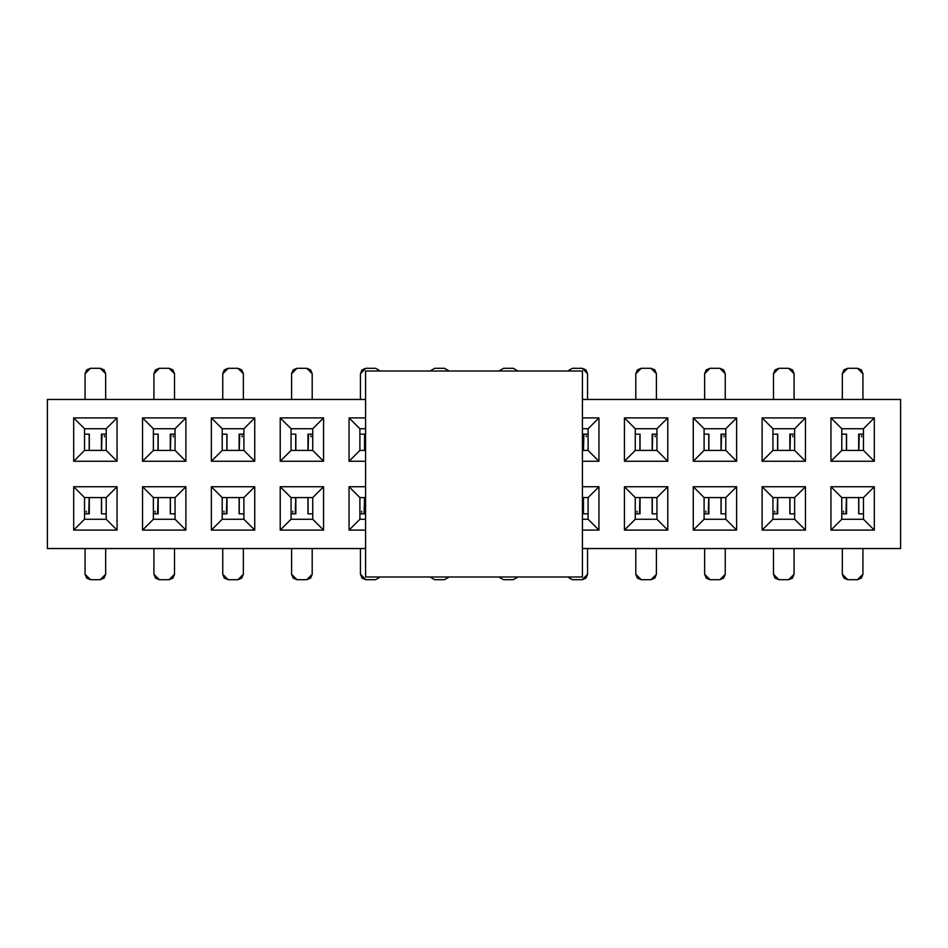 <?xml version="1.0" encoding="UTF-8"?>
<svg xmlns="http://www.w3.org/2000/svg" width="948" height="948" viewBox="0 0 948 948"><rect width="100%" height="100%" fill="white"/><g stroke="black" fill="none" stroke-linecap="round" stroke-linejoin="round"><path stroke-width="1.42" d="M365.584 371.012L582.416 371.012L365.584 371.012L365.584 576.988L582.416 576.988L582.416 371.012L582.416 576.988L365.584 576.988L365.584 371.012M47.4 399.464L365.584 399.464L47.4 399.464L47.4 548.537L365.584 548.537L47.4 548.537L47.4 399.464M582.416 399.464L900.6 399.464L582.416 399.464M365.584 530.098L349.054 530.098L349.054 486.739L365.584 486.739L349.054 486.739L349.054 530.098L365.584 530.098M365.584 461.261L349.054 461.261L349.054 417.902L365.584 417.902L349.054 417.902L349.054 461.261L365.584 461.261M73.695 417.902L117.054 417.902L117.054 461.261L73.695 461.261L73.695 417.902L84.526 428.733L106.212 428.733L117.054 417.902L73.695 417.902L73.695 461.261L117.054 461.261L117.054 417.902L106.212 428.733L106.212 450.419L117.054 461.261L106.212 450.419L84.526 450.419L73.695 461.261L84.526 450.419L84.526 428.733L73.695 417.902M73.695 486.739L117.054 486.739L117.054 530.098L73.695 530.098L73.695 486.739L84.526 497.582L106.212 497.582L117.054 486.739L73.695 486.739L73.695 530.098L117.054 530.098L117.054 486.739L106.212 497.582L106.212 519.267L117.054 530.098L106.212 519.267L84.526 519.267L73.695 530.098L84.526 519.267L84.526 497.582L73.695 486.739M142.532 417.902L185.891 417.902L185.891 461.261L142.532 461.261L142.532 417.902L153.375 428.733L175.06 428.733L185.891 417.902L142.532 417.902L142.532 461.261L185.891 461.261L185.891 417.902L175.06 428.733L175.06 450.419L185.891 461.261L175.06 450.419L153.375 450.419L142.532 461.261L153.375 450.419L153.375 428.733L142.532 417.902M142.532 486.739L185.891 486.739L185.891 530.098L142.532 530.098L142.532 486.739L153.375 497.582L175.06 497.582L185.891 486.739L142.532 486.739L142.532 530.098L185.891 530.098L185.891 486.739L175.06 497.582L175.06 519.267L185.891 530.098L175.06 519.267L153.375 519.267L142.532 530.098L153.375 519.267L153.375 497.582L142.532 486.739M211.368 417.902L254.739 417.902L254.739 461.261L211.368 461.261L211.368 417.902L222.211 428.733L243.897 428.733L254.739 417.902L211.368 417.902L211.368 461.261L254.739 461.261L254.739 417.902L243.897 428.733L243.897 450.419L254.739 461.261L243.897 450.419L222.211 450.419L211.368 461.261L222.211 450.419L222.211 428.733L211.368 417.902M211.368 486.739L254.739 486.739L254.739 530.098L211.368 530.098L211.368 486.739L222.211 497.582L243.897 497.582L254.739 486.739L211.368 486.739L211.368 530.098L254.739 530.098L254.739 486.739L243.897 497.582L243.897 519.267L254.739 530.098L243.897 519.267L222.211 519.267L211.368 530.098L222.211 519.267L222.211 497.582L211.368 486.739M280.217 417.902L323.576 417.902L323.576 461.261L280.217 461.261L280.217 417.902L291.06 428.733L312.733 428.733L323.576 417.902L280.217 417.902L280.217 461.261L323.576 461.261L323.576 417.902L312.733 428.733L312.733 450.419L323.576 461.261L312.733 450.419L291.06 450.419L280.217 461.261L291.06 450.419L291.06 428.733L280.217 417.902M280.217 486.739L323.576 486.739L323.576 530.098L280.217 530.098L280.217 486.739L291.06 497.582L312.733 497.582L323.576 486.739L280.217 486.739L280.217 530.098L323.576 530.098L323.576 486.739L312.733 497.582L312.733 519.267L323.576 530.098L312.733 519.267L291.06 519.267L280.217 530.098L291.06 519.267L291.06 497.582L280.217 486.739M900.6 548.537L582.416 548.537L900.6 548.537L900.6 399.464L900.6 548.537M582.416 417.902L598.946 417.902L598.946 461.261L582.416 461.261L598.946 461.261L598.946 417.902L582.416 417.902M582.416 486.739L598.946 486.739L598.946 530.098L582.416 530.098L598.946 530.098L598.946 486.739L582.416 486.739M624.424 461.261L624.424 417.902L667.783 417.902L667.783 461.261L624.424 461.261L635.267 450.419L635.267 428.733L624.424 417.902L624.424 461.261L667.783 461.261L667.783 417.902L624.424 417.902L635.267 428.733L656.94 428.733L667.783 417.902L656.94 428.733L656.94 450.419L667.783 461.261L656.94 450.419L635.267 450.419L624.424 461.261M624.424 530.098L624.424 486.739L667.783 486.739L667.783 530.098L624.424 530.098L635.267 519.267L635.267 497.582L624.424 486.739L624.424 530.098L667.783 530.098L667.783 486.739L624.424 486.739L635.267 497.582L656.94 497.582L667.783 486.739L656.94 497.582L656.94 519.267L667.783 530.098L656.94 519.267L635.267 519.267L624.424 530.098M693.261 417.902L736.632 417.902L736.632 461.261L693.261 461.261L693.261 417.902L704.103 428.733L725.789 428.733L736.632 417.902L693.261 417.902L693.261 461.261L736.632 461.261L736.632 417.902L725.789 428.733L725.789 450.419L736.632 461.261L725.789 450.419L704.103 450.419L693.261 461.261L704.103 450.419L704.103 428.733L693.261 417.902M693.261 486.739L736.632 486.739L736.632 530.098L693.261 530.098L693.261 486.739L704.103 497.582L725.789 497.582L736.632 486.739L693.261 486.739L693.261 530.098L736.632 530.098L736.632 486.739L725.789 497.582L725.789 519.267L736.632 530.098L725.789 519.267L704.103 519.267L693.261 530.098L704.103 519.267L704.103 497.582L693.261 486.739M762.109 417.902L805.468 417.902L805.468 461.261L762.109 461.261L762.109 417.902L772.94 428.733L794.625 428.733L805.468 417.902L762.109 417.902L762.109 461.261L805.468 461.261L805.468 417.902L794.625 428.733L794.625 450.419L805.468 461.261L794.625 450.419L772.94 450.419L762.109 461.261L772.94 450.419L772.94 428.733L762.109 417.902M762.109 486.739L805.468 486.739L805.468 530.098L762.109 530.098L762.109 486.739L772.94 497.582L794.625 497.582L805.468 486.739L762.109 486.739L762.109 530.098L805.468 530.098L805.468 486.739L794.625 497.582L794.625 519.267L805.468 530.098L794.625 519.267L772.94 519.267L762.109 530.098L772.94 519.267L772.94 497.582L762.109 486.739M830.946 417.902L874.305 417.902L874.305 461.261L830.946 461.261L830.946 417.902L841.788 428.733L863.474 428.733L874.305 417.902L830.946 417.902L830.946 461.261L874.305 461.261L874.305 417.902L863.474 428.733L863.474 450.419L874.305 461.261L863.474 450.419L841.788 450.419L830.946 461.261L841.788 450.419L841.788 428.733L830.946 417.902M830.946 486.739L874.305 486.739L874.305 530.098L830.946 530.098L830.946 486.739L841.788 497.582L863.474 497.582L874.305 486.739L830.946 486.739L830.946 530.098L874.305 530.098L874.305 486.739L863.474 497.582L863.474 519.267L874.305 530.098L863.474 519.267L841.788 519.267L830.946 530.098L841.788 519.267L841.788 497.582L830.946 486.739M365.584 519.267L359.896 519.267L349.054 530.098L359.896 519.267L359.896 497.582L349.054 486.739L359.896 497.582L365.584 497.582L359.896 497.582L359.896 519.267L365.584 519.267M365.584 450.419L359.896 450.419L349.054 461.261L359.896 450.419L359.896 428.733L349.054 417.902L359.896 428.733L365.584 428.733L359.896 428.733L359.896 450.419L365.584 450.419M582.416 428.733L588.104 428.733L598.946 417.902L588.104 428.733L588.104 450.419L598.946 461.261L588.104 450.419L582.416 450.419L588.104 450.419L588.104 428.733L582.416 428.733M582.416 497.582L588.104 497.582L598.946 486.739L588.104 497.582L588.104 519.267L598.946 530.098L588.104 519.267L582.416 519.267L588.104 519.267L588.104 497.582L582.416 497.582M106.212 428.733L84.526 428.733L84.526 450.419L106.212 450.419L106.212 428.733M106.212 497.582L84.526 497.582L84.526 519.267L106.212 519.267L106.212 497.582M175.06 428.733L153.375 428.733L153.375 450.419L175.06 450.419L175.06 428.733M175.06 497.582L153.375 497.582L153.375 519.267L175.06 519.267L175.06 497.582M243.897 428.733L222.211 428.733L222.211 450.419L243.897 450.419L243.897 428.733M243.897 497.582L222.211 497.582L222.211 519.267L243.897 519.267L243.897 497.582M312.733 428.733L291.06 428.733L291.06 450.419L312.733 450.419L312.733 428.733M312.733 497.582L291.06 497.582L291.06 519.267L312.733 519.267L312.733 497.582M635.267 428.733L635.267 450.419L656.94 450.419L656.94 428.733L635.267 428.733M635.267 497.582L635.267 519.267L656.94 519.267L656.94 497.582L635.267 497.582M725.789 428.733L704.103 428.733L704.103 450.419L725.789 450.419L725.789 428.733M725.789 497.582L704.103 497.582L704.103 519.267L725.789 519.267L725.789 497.582M794.625 428.733L772.94 428.733L772.94 450.419L794.625 450.419L794.625 428.733M794.625 497.582L772.94 497.582L772.94 519.267L794.625 519.267L794.625 497.582M863.474 428.733L841.788 428.733L841.788 450.419L863.474 450.419L863.474 428.733M863.474 497.582L841.788 497.582L841.788 519.267L863.474 519.267L863.474 497.582M105.666 574.287L105.666 548.537L105.666 574.287L104.079 578.114L100.251 579.702L105.666 574.287M85.071 548.537L85.071 574.287L85.071 548.537L85.071 574.287L90.498 579.702L100.251 579.702L90.498 579.702L86.659 578.114L85.071 574.287L86.659 578.114L90.498 579.702L100.251 579.702M174.515 574.287L174.515 548.537L174.515 574.287L172.927 578.114L169.088 579.702L174.515 574.287M153.92 548.537L153.92 574.287L153.92 548.537L153.92 574.287L159.335 579.702L169.088 579.702L159.335 579.702L155.508 578.114L153.92 574.287L155.508 578.114L159.335 579.702L169.088 579.702M243.352 574.287L243.352 548.537L243.352 574.287L241.764 578.114L237.936 579.702L243.352 574.287M222.756 548.537L222.756 574.287L222.756 548.537L222.756 574.287L228.172 579.702L237.936 579.702L228.172 579.702L224.344 578.114L222.756 574.287L224.344 578.114L228.172 579.702L237.936 579.702M312.2 574.287L312.2 548.537L312.2 574.287L310.612 578.114L306.773 579.702L312.2 574.287M291.593 548.537L291.593 574.287L291.593 548.537L291.593 574.287L297.02 579.702L306.773 579.702L297.02 579.702L293.181 578.114L291.593 574.287L293.181 578.114L297.02 579.702L306.773 579.702M360.441 548.537L360.441 574.287L360.441 548.537L360.441 574.287L365.857 579.702L375.621 579.702L380.314 576.988L375.621 579.702L365.857 579.702L362.029 578.114L360.441 574.287L362.029 578.114L365.857 579.702L375.621 579.702M430.001 576.988L434.705 579.702L444.458 579.702L449.151 576.988L444.458 579.702L434.705 579.702L430.001 576.988L434.705 579.702L444.458 579.702M498.849 576.988L503.542 579.702L513.295 579.702L517.999 576.988L513.295 579.702L503.542 579.702L498.849 576.988L503.542 579.702L513.295 579.702M587.559 574.287L587.559 548.537L587.559 574.287L585.971 578.114L582.143 579.702L587.559 574.287M567.686 576.988L572.379 579.702L582.143 579.702L572.379 579.702L567.686 576.988L572.379 579.702L582.143 579.702M656.407 574.287L656.407 548.537L656.407 574.287L654.819 578.114L650.98 579.702L656.407 574.287M635.8 548.537L635.8 574.287L635.8 548.537L635.8 574.287L641.227 579.702L650.98 579.702L641.227 579.702L637.388 578.114L635.8 574.287L637.388 578.114L641.227 579.702L650.98 579.702M725.244 574.287L725.244 548.537L725.244 574.287L723.656 578.114L719.828 579.702L725.244 574.287M704.648 548.537L704.648 574.287L704.648 548.537L704.648 574.287L710.064 579.702L719.828 579.702L710.064 579.702L706.236 578.114L704.648 574.287L706.236 578.114L710.064 579.702L719.828 579.702M794.08 574.287L794.08 548.537L794.08 574.287L792.492 578.114L788.665 579.702L794.08 574.287M773.485 548.537L773.485 574.287L773.485 548.537L773.485 574.287L778.912 579.702L788.665 579.702L778.912 579.702L775.073 578.114L773.485 574.287L775.073 578.114L778.912 579.702L788.665 579.702M862.929 574.287L862.929 548.537L862.929 574.287L861.341 578.114L857.502 579.702L862.929 574.287M842.334 548.537L842.334 574.287L842.334 548.537L842.334 574.287L847.749 579.702L857.502 579.702L847.749 579.702L843.921 578.114L842.334 574.287L843.921 578.114L847.749 579.702L857.502 579.702M842.334 373.713L842.334 399.464L842.334 373.713L843.921 369.886L847.749 368.298L842.334 373.713M862.929 399.464L862.929 373.713L862.929 399.464L862.929 373.713L857.502 368.298L847.749 368.298L857.502 368.298L861.341 369.886L862.929 373.713L861.341 369.886L857.502 368.298L847.749 368.298M773.485 373.713L773.485 399.464L773.485 373.713L775.073 369.886L778.912 368.298L773.485 373.713M794.08 399.464L794.08 373.713L794.08 399.464L794.08 373.713L788.665 368.298L778.912 368.298L788.665 368.298L792.492 369.886L794.08 373.713L792.492 369.886L788.665 368.298L778.912 368.298M704.648 373.713L704.648 399.464L704.648 373.713L706.236 369.886L710.064 368.298L704.648 373.713M725.244 399.464L725.244 373.713L725.244 399.464L725.244 373.713L719.828 368.298L710.064 368.298L719.828 368.298L723.656 369.886L725.244 373.713L723.656 369.886L719.828 368.298L710.064 368.298M635.8 373.713L635.8 399.464L635.8 373.713L637.388 369.886L641.227 368.298L635.8 373.713M656.407 399.464L656.407 373.713L656.407 399.464L656.407 373.713L650.98 368.298L641.227 368.298L650.98 368.298L654.819 369.886L656.407 373.713L654.819 369.886L650.98 368.298L641.227 368.298M587.559 399.464L587.559 373.713L587.559 399.464L587.559 373.713L582.143 368.298L572.379 368.298L567.686 371.012L572.379 368.298L582.143 368.298L585.971 369.886L587.559 373.713L585.971 369.886L582.143 368.298L572.379 368.298M517.999 371.012L513.295 368.298L503.542 368.298L498.849 371.012L503.542 368.298L513.295 368.298L517.999 371.012L513.295 368.298L503.542 368.298M449.151 371.012L444.458 368.298L434.705 368.298L430.001 371.012L434.705 368.298L444.458 368.298L449.151 371.012L444.458 368.298L434.705 368.298M360.441 373.713L360.441 399.464L360.441 373.713L362.029 369.886L365.857 368.298L360.441 373.713M380.314 371.012L375.621 368.298L365.857 368.298L375.621 368.298L380.314 371.012L375.621 368.298L365.857 368.298M291.593 373.713L291.593 399.464L291.593 373.713L293.181 369.886L297.02 368.298L291.593 373.713M312.2 399.464L312.2 373.713L312.2 399.464L312.2 373.713L306.773 368.298L297.02 368.298L306.773 368.298L310.612 369.886L312.2 373.713L310.612 369.886L306.773 368.298L297.02 368.298M222.756 373.713L222.756 399.464L222.756 373.713L224.344 369.886L228.172 368.298L222.756 373.713M243.352 399.464L243.352 373.713L243.352 399.464L243.352 373.713L237.936 368.298L228.172 368.298L237.936 368.298L241.764 369.886L243.352 373.713L241.764 369.886L237.936 368.298L228.172 368.298M153.92 373.713L153.92 399.464L153.92 373.713L155.508 369.886L159.335 368.298L153.92 373.713M174.515 399.464L174.515 373.713L174.515 399.464L174.515 373.713L169.088 368.298L159.335 368.298L169.088 368.298L172.927 369.886L174.515 373.713L172.927 369.886L169.088 368.298L159.335 368.298M85.071 373.713L85.071 399.464L85.071 373.713L86.659 369.886L90.498 368.298L85.071 373.713M105.666 399.464L105.666 373.713L105.666 399.464L105.666 373.713L100.251 368.298L90.498 368.298L100.251 368.298L104.079 369.886L105.666 373.713L104.079 369.886L100.251 368.298L90.498 368.298M846.434 513.84L841.788 513.84L846.434 513.84L846.434 497.582L845.983 513.84M858.817 497.582L858.817 513.84L863.474 513.84L858.817 513.84L858.817 497.582M789.98 497.582L789.98 513.84L794.625 513.84L789.98 513.84L789.98 497.582M777.597 513.84L772.94 513.84L777.597 513.84L777.597 497.582L777.147 513.84M721.132 497.582L721.132 513.84L725.789 513.84L721.132 513.84L721.132 497.582M708.76 513.84L704.103 513.84L708.76 513.84L708.76 497.582L708.298 513.84M639.912 513.84L635.267 513.84L639.912 513.84L639.912 497.582L639.462 513.84M652.295 497.582L652.295 513.84L656.94 513.84L652.295 513.84L652.295 497.582M583.447 497.582L583.447 513.84L588.104 513.84L583.447 513.84L583.447 497.582M364.553 513.84L359.896 513.84L364.553 513.84L364.553 497.582L364.091 513.84M295.705 513.84L291.06 513.84L295.705 513.84L295.705 497.582L295.255 513.84M308.088 497.582L308.088 513.84L312.733 513.84L308.088 513.84L308.088 497.582M226.868 513.84L222.211 513.84L226.868 513.84L226.868 497.582L226.406 513.84M239.24 497.582L239.24 513.84L243.897 513.84L239.24 513.84L239.24 497.582M170.403 497.582L170.403 513.84L175.06 513.84L170.403 513.84L170.403 497.582M158.02 513.84L153.375 513.84L158.02 513.84L158.02 497.582L157.569 513.84M89.183 513.84L84.526 513.84L89.183 513.84L89.183 497.582L88.733 513.84M101.566 497.582L101.566 513.84L106.212 513.84L101.566 513.84L101.566 497.582M101.566 434.16L106.212 434.16L101.566 434.16L101.566 450.419L102.017 434.16M89.183 450.419L89.183 434.16L84.526 434.16L89.183 434.16L89.183 450.419M170.403 434.16L175.06 434.16L170.403 434.16L170.403 450.419L170.853 434.16M158.02 450.419L158.02 434.16L153.375 434.16L158.02 434.16L158.02 450.419M239.24 434.16L243.897 434.16L239.24 434.16L239.24 450.419L239.702 434.16M226.868 450.419L226.868 434.16L222.211 434.16L226.868 434.16L226.868 450.419M308.088 434.16L312.733 434.16L308.088 434.16L308.088 450.419L308.538 434.16M295.705 450.419L295.705 434.16L291.06 434.16L295.705 434.16L295.705 450.419M364.553 450.419L364.553 434.16L359.896 434.16L364.553 434.16L364.553 450.419M583.447 434.16L588.104 434.16L583.447 434.16L583.447 450.419L583.909 434.16M652.295 434.16L656.94 434.16L652.295 434.16L652.295 450.419L652.745 434.16M639.912 450.419L639.912 434.16L635.267 434.16L639.912 434.16L639.912 450.419M708.76 450.419L708.76 434.16L704.103 434.16L708.76 434.16L708.76 450.419M721.132 434.16L725.789 434.16L721.132 434.16L721.132 450.419L721.594 434.16M789.98 434.16L794.625 434.16L789.98 434.16L789.98 450.419L790.431 434.16M777.597 450.419L777.597 434.16L772.94 434.16L777.597 434.16L777.597 450.419M858.817 434.16L863.474 434.16L858.817 434.16L858.817 450.419L859.267 434.16M846.434 450.419L846.434 434.16L841.788 434.16L846.434 434.16L846.434 450.419M843.507 511.197L843.637 512.24M774.67 511.197L774.8 512.24M705.833 511.197L705.952 512.24M636.985 511.197L637.115 512.24M361.626 511.197L361.745 512.24M292.778 511.197L292.908 512.24M223.941 511.197L224.06 512.24M155.093 511.197L155.223 512.24M86.256 511.197L86.387 512.24M104.493 436.803L104.363 435.76M173.33 436.803L173.2 435.76M242.167 436.803L242.048 435.76M311.015 436.803L310.885 435.76M586.374 436.803L586.255 435.76M655.222 436.803L655.092 435.76M724.059 436.803L723.94 435.76M792.907 436.803L792.777 435.76M861.744 436.803L861.614 435.76M846.564 497.582L846.564 513.84M858.698 497.582L858.698 513.84M789.85 497.582L789.85 513.84M777.716 497.582L777.716 513.84M721.013 497.582L721.013 513.84M708.879 497.582L708.879 513.84M640.042 497.582L640.042 513.84M652.165 497.582L652.165 513.84M583.328 497.582L583.328 513.84M364.672 497.582L364.672 513.84M295.835 497.582L295.835 513.84M307.958 497.582L307.958 513.84M226.987 497.582L226.987 513.84M239.121 497.582L239.121 513.84M170.284 497.582L170.284 513.84M158.15 497.582L158.15 513.84M89.302 497.582L89.302 513.84M101.436 497.582L101.436 513.84M101.436 450.419L101.436 434.16M89.302 450.419L89.302 434.16M170.284 450.419L170.284 434.16M158.15 450.419L158.15 434.16M239.121 450.419L239.121 434.16M226.987 450.419L226.987 434.16M307.958 450.419L307.958 434.16M295.835 450.419L295.835 434.16M364.672 450.419L364.672 434.16M583.328 450.419L583.328 434.16M652.165 450.419L652.165 434.16M640.042 450.419L640.042 434.16M708.879 450.419L708.879 434.16M721.013 450.419L721.013 434.16M789.85 450.419L789.85 434.16M777.716 450.419L777.716 434.16M858.698 450.419L858.698 434.16M846.564 450.419L846.564 434.16"/></g></svg>
